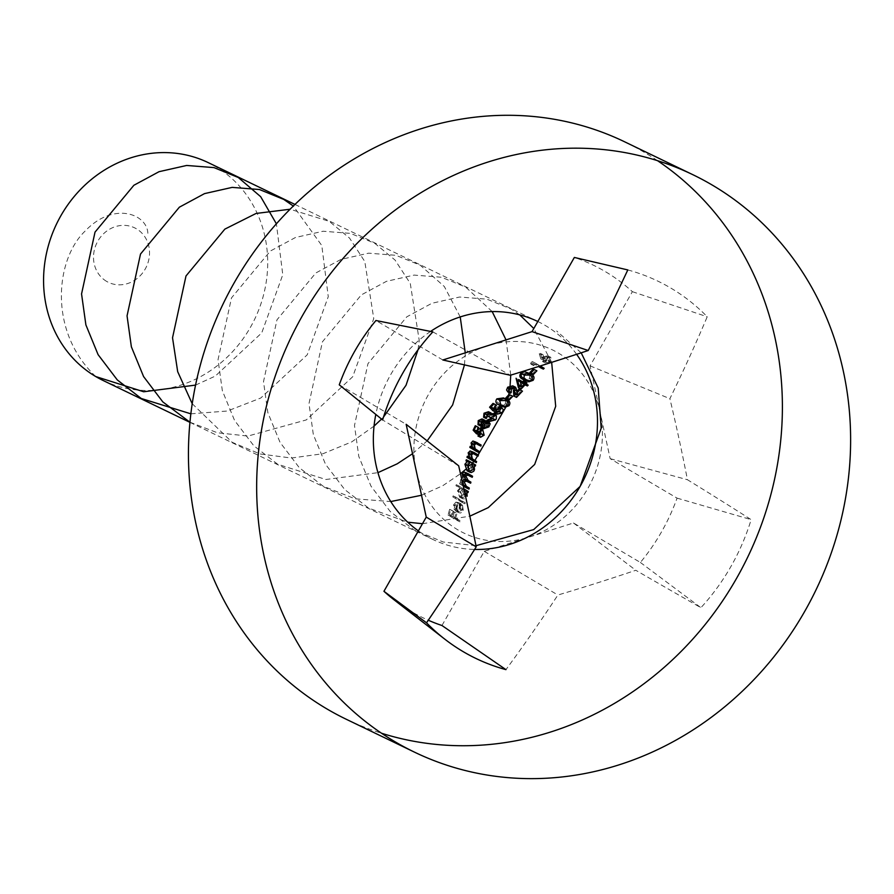 <?xml version="1.0" encoding="UTF-8"?>
<svg xmlns="http://www.w3.org/2000/svg" width="894" height="894" viewBox="0 0 894 894"><rect width="100%" height="100%" fill="white"/><g stroke="black" fill="none" stroke-linecap="round" stroke-linejoin="round"><path stroke-width="0.67" stroke-dasharray="4.47 3.35" d="M525.292 380.486C522.387 379.034 521.761 377.056 523.426 374.575M523.694 379.771L528.108 380.408L530.466 379.045C532.131 376.53 531.494 374.508 528.555 372.966L529.36 373.346M530.466 379.045L532.075 379.816M528.555 372.966L527.605 372.452M521.716 373.815L527.773 373.781L529.784 375.514L529.527 378.441L528.533 379.145L524.443 378.933M527.035 373.39L530.433 375.067M529.527 378.441L532.176 379.715M529.784 375.514L532.433 376.799M543.384 369.121L535.048 364.182L533.707 365.601L533.282 364.506L534.891 362.808L540.233 365.97M539.92 366.071L532.243 361.522L530.634 363.221L531.047 364.316L532.388 362.908L535.048 364.182M531.047 364.316L533.707 365.601M532.388 362.908L538.49 366.518M532.243 361.522L534.891 362.808M530.634 363.221L533.282 364.506M533.539 374.329L532.589 373.77L535.942 370.239M529.93 372.485L532.589 373.77M516.542 397.372L514.922 388.13M510.496 393.237L509.222 391.371L510.362 388.465M517.436 394.835L521.504 390.566M508.574 387.772L512.62 387.024M512.631 387.024L513.413 390.253L516.062 391.527M515.827 394.053L517.246 392.555M517.134 391.08L514.788 393.561M514.486 389.784L512.977 385.984L515.156 387.035M509.401 399.774L508.462 399.216L511.815 395.684M505.814 397.942L508.462 399.216M499.59 405.228L503.791 405.876L506.306 404.468C507.96 401.942 507.345 399.931 504.462 398.422L507.11 399.696M506.306 404.468L508.965 405.753M504.462 398.422L503.523 397.919M505.635 400.959L505.367 403.876L504.372 404.58L500.327 404.39L497.276 402.032L497.768 399.35L503.68 399.238L508.295 402.233M505.602 400.132L506.328 400.523M505.367 403.876L508.027 405.15M497.768 399.35L500.428 400.624L499.914 403.295L501.992 405.127L499.333 403.842M478.994 434.886L475.787 431.467L477.944 427.008M478.469 432.908L478.86 431.5M480.592 437.289L483.196 434.573L482.212 430.439M473.138 430.182L475.787 431.467M476.334 433.612L476.949 430.908M476.871 430.863L479.553 429.154L480.391 429.556L479.385 429.064L480.547 433.288L483.196 434.573M478.245 434.953L480.905 436.227M481.486 433.914L480.056 428.204L482.246 429.254M480.056 428.204L476.211 430.226L477.072 430.64M476.211 430.226L475.82 431.634M479.05 452.599L472.513 448.699L472.814 447.648M473.943 448.319L473.686 444.329M480.849 446.084L477.709 444.217M472.535 447.603L473.574 448.095M471.719 443.681L474.111 442.407M476.144 443.458L473.585 442.206L475.887 443.435M475.999 442.262L474.379 441.334M471.026 443.044L471.283 447.045M469.853 447.413L472.513 448.699M476.301 462.6L469.641 458.644L469.942 457.583M471.104 458.276L470.769 454.253M478.1 456.085L474.915 454.197M469.73 457.572L470.725 458.052M468.847 453.616L470.736 452.152L471.73 452.632M473.038 453.381L471.764 452.61M473.149 452.208L471.54 451.291M468.11 452.967L468.445 457.002M466.992 457.359L469.641 458.644M467.383 470.982L470.646 470.467L471.831 468.4L474.49 469.685M471.831 468.4L471.496 464.098L474.144 465.383M471.496 464.098L474.211 465.539M472.691 464.802L472.982 463.74L475.63 465.025M472.982 463.74L466.299 459.773M471.004 467.864L467.35 469.752L465.707 464.712L469.305 462.801L471.004 467.864L473.652 469.149M470.222 471.149L467.35 469.752L469.998 471.026L468.367 465.998L465.707 464.712M455.75 497.131L465.238 502.752L464.947 503.814L455.459 498.193L455.75 497.131L453.102 495.857L452.8 496.908L455.459 498.193M452.8 496.908L462.287 502.529L462.578 501.467L465.238 502.752M462.287 502.529L464.947 503.814M462.578 501.467L453.102 495.857M461.148 503.858L459.225 511.692L456.365 510.306L459.013 511.58L462.41 509.926L461.84 505.892L462.489 505.188L463.293 510.295L462.433 512.072L460.287 513.044L458.566 512.553L456.566 510.217L456.253 506.093L458.533 503.411L461.148 503.858L458.108 502.372L461.148 503.858M455.884 502.126L453.593 504.819L453.917 508.932L456.242 511.446L459.471 511.089L460.645 509.021L459.84 503.903L459.192 504.618L459.762 508.652L456.365 510.306L458.499 502.584L455.884 502.126L458.533 503.411M459.762 508.652L462.41 509.926M453.593 504.819L456.253 506.093M453.917 508.932L456.566 510.217M455.906 511.267L458.566 512.553M460.645 509.021L463.293 510.295M459.84 503.903L462.489 505.188M459.192 504.618L461.84 505.892M454.454 507.848L454.443 505.255L457.37 503.143L455.56 509.703L454.454 507.848L457.113 509.133L458.209 510.977L460.019 504.428L457.091 506.529L457.113 509.133M457.37 503.143L460.019 504.428M454.443 505.255L457.091 506.529M455.56 509.703L458.209 510.977M416.202 470.702A101.726 92.44 115.7 0 0 528.868 537.16A101.726 92.44 115.7 0 0 600.109 412.257A101.726 92.44 115.7 0 0 487.442 345.799A101.726 92.44 115.7 0 0 416.202 470.702M441.96 625.509L484.269 551.33L573.467 522.979L640.383 562.449A195.797 177.917 115.7 0 0 677.071 498.126L610.155 458.656L590.062 365.858L632.382 291.679A195.797 177.917 115.7 0 0 574.35 257.45M442.843 359.98L375.938 320.51M339.251 384.833L406.155 424.304M627.8 269.932A209.453 190.333 -64.3 0 1 707.221 316.767A879.305 434.283 120.7 0 1 669.885 398.679A878.701 346.894 70.8 0 1 687.43 479.732A879.305 97.435 27.6 0 1 751.139 519.637A209.453 190.333 -64.3 0 1 700.918 607.685A879.305 41.839 -148.2 0 1 635.79 570.271A878.701 307.614 169.5 0 1 557.901 595.024A879.305 434.283 120.7 0 1 505.948 669.64M632.382 291.679L707.221 316.767M458.678 465.808A879.305 41.839 -148.2 0 1 382.61 419.934M432.83 331.886A879.305 97.435 27.6 0 1 510.329 375.268M346.224 719.245A320.521 291.254 115.7 0 0 381.526 733.236M657.537 160.685A320.521 291.254 115.7 0 0 624.604 141.788M418.381 530.902A120.958 109.906 115.7 0 0 425.522 535.528A120.958 109.906 115.7 0 0 432.886 539.473A120.958 109.906 115.7 0 0 474.602 549.441M576.608 354.315A120.958 109.906 115.7 0 0 537.942 321.561A120.958 109.906 115.7 0 0 537.819 321.505M430.562 331.439A120.958 109.906 115.7 0 0 375.815 414.436M103.112 380.486A120.958 109.906 115.7 0 0 254.645 319.27A120.958 109.906 115.7 0 0 208.157 162.585M106.542 281.342A30.24 27.479 -64.3 0 1 108.498 229.87A30.24 27.479 -64.3 0 1 149.522 254.064A30.24 27.479 -64.3 0 1 106.542 281.342M590.062 365.858L669.885 398.679M610.155 458.656L687.43 479.732M677.071 498.126L751.139 519.637M640.383 562.449L700.918 607.685M573.467 522.979L635.79 570.271M484.269 551.33L557.901 595.024M394.176 599.908A195.797 177.917 115.7 0 0 428.282 620.224M455.694 518.084L460.265 520.777L459.974 521.839L450.677 516.341L452.275 510.586L453.213 511.144L451.906 515.838L454.744 517.514L456.041 512.821L456.99 513.379L455.694 518.084L453.046 516.799L454.342 512.106L456.99 513.379M454.342 512.106L453.392 511.547L452.085 516.24L449.257 514.553L450.554 509.859L449.626 509.312L448.028 515.056L457.326 520.565L457.616 519.503L460.265 520.777M457.326 520.565L459.974 521.839M457.616 519.503L453.046 516.799M453.392 511.547L456.041 512.821M452.085 516.24L454.744 517.514M449.257 514.553L451.906 515.838M450.554 509.859L453.213 511.144M449.626 509.312L452.275 510.586M448.028 515.056L450.677 516.341M464.534 494.918L464.187 490.616L465.383 491.32L465.673 490.258L456.231 484.66L455.94 485.721L459.885 488.068L457.504 490.728L459.717 497.31L462.064 497.701L464.534 494.918L467.182 496.192L465.059 498.852L462.734 498.785L460.164 492.002L462.544 489.353L458.588 486.995L458.89 485.945L463.908 488.929M459.885 488.068L462.544 489.353M455.94 485.721L458.588 486.995M457.504 490.728L460.164 492.002M459.717 497.31L462.377 498.595M464.187 490.616L466.836 491.89M465.383 491.32L466.903 492.058M465.673 490.258L468.322 491.544M456.231 484.66L458.89 485.945M463.695 494.382L460.019 496.259L458.331 491.197L459.706 489.219L461.963 489.309L463.695 494.382L466.344 495.656L462.902 497.645M462.902 497.656L460.019 496.259L462.679 497.533L460.98 492.471L458.331 491.197M461.963 489.309L464.623 490.582L460.98 492.471M468.992 489.119L462.22 485.107L462.511 484.045L463.673 484.727L463.226 480.994L465.595 479.206L464.88 475.094M472.255 477.295L468.545 475.105M470.624 483.207L467.149 481.151M463.751 485.073L462.075 480.748M461.338 480.391L465.327 480.369M463.561 479.363L465.595 480.402M462.98 474.479L465.897 473.831L466.914 474.435M465.696 473.686L467.238 474.468M467.081 473.295L465.472 472.378M463.226 480.994L460.566 479.72L462.936 477.921L465.595 479.206M460.566 479.72L460.41 481.698L463.07 482.972M460.41 481.698L461.013 483.453L462.88 484.347M461.013 483.453L462.511 484.045M459.862 482.76L459.561 483.822L462.22 485.107M459.561 483.822L463.26 486.012M480.659 425.98L480.871 421.901M483.62 428.595L483.095 425.421M478.011 424.706L480.447 424.136L482.291 425.03M480.447 424.136L480.972 427.31L486.213 425.622L487.845 426.416M486.213 425.622L487.509 422.583L488.347 422.985M487.509 422.583L486.336 420.795L482.626 421.32L484.526 422.236M482.626 421.32L482.179 418.995M478.905 421.119L481.464 419.845L481.184 422.504L478.603 423.79M481.374 419.8L482.57 420.381L481.374 419.8M485.274 425.052L481.609 426.427L481.955 422.94L485.598 421.644L485.274 425.052L487.923 426.337M485.453 421.566L486.403 422.024L485.453 421.566M481.184 422.504L483.844 423.778M481.955 422.94L483.799 423.834M490.404 417.565L489.554 417.051L490.37 413.844M486.235 418.537L486.66 414.503M491.845 415.129L493.499 414.559M489.957 421.353L494.583 419.297L494.874 415.811M484.805 413.698L487.722 412.559L488.649 413.017M488.66 413.006L487.61 412.503L486.906 415.766L489.554 417.051M486.906 415.766L487.744 416.28L492.225 414.537L491.935 418.023L494.583 419.297M489.979 419.264L492.639 420.538M488.068 419.252L490.728 420.526M492.885 418.604L493.846 417.207L493.924 414.771L492.929 413.665L491.789 413.732M490.851 413.285L489.197 413.844L488.47 411.732M495.555 411.978L492.225 408.491L495.689 404.669M495.421 410.19L496.259 408.994M496.829 414.213L501.188 412.346L501.065 408.625M489.577 407.217L492.225 408.491M492.907 410.704L494.36 408.402L498.193 407.228L498.539 411.072L501.188 412.346M494.963 412.112L497.612 413.397M500.651 408.435L499.221 406.546L501.266 407.53M499.221 406.546L494.047 407.932M493.611 407.72L492.762 408.904M527.393 385.951L525.214 384.677M521.079 389.024L518.743 379.537M525.046 383.28L526.052 382.219M520.029 386.063L522.565 383.392L524.197 384.174M522.565 383.392L525.069 384.833M515.927 378.43L518.587 379.704M517.626 380.464L521.604 382.822L519.012 385.571M521.604 382.822L524.264 384.107M550.738 361.768L545.228 362.852L543.496 360.226L541.909 354.996L543.004 354.661L544.412 359.287L545.228 358.282L550.581 357.198L551.822 359.679L550.738 361.768L548.089 360.494L549.195 358.013L547.921 355.913L550.581 357.198L547.642 355.767L542.58 357.008L545.228 358.282M545.508 362.998L542.569 361.578L545.508 362.998M542.58 357.008L541.764 358.013L540.345 353.376L539.25 353.722L540.848 358.952L542.569 361.578L548.089 360.494M541.764 358.013L544.412 359.287M540.345 353.376L543.004 354.661M539.25 353.722L541.909 354.996M547.162 359.869L543.384 360.774L543.362 357.745L547.195 356.773L547.162 359.869L549.81 361.154L549.676 357.969M543.563 360.863L546.212 362.137L543.552 360.863M549.676 357.958L547.027 356.684L549.844 358.047L546.022 359.019L546.044 362.048L549.81 361.154M543.362 357.745L546.022 359.019M195.54 385.102L215.309 376.083L261.73 332.892L282.783 274.726L276.391 223.813M190.847 413.821L227.411 411.017L260.791 398.009L307.223 354.817L328.266 296.652L321.795 245.526L293.321 206.045M189.941 422.214L217.421 432.763L247.906 436.071L306.273 419.934L352.705 376.743L373.759 318.588L364.797 261.529L349.588 238.15L329.249 221.343L290.103 209.23M192.21 403.708L232.194 442.329L260.065 453.962L291.377 458.03L323.013 453.716L351.767 441.871L374.038 426.114M381.548 419.074L383.504 417.062M417.967 349.878L419.241 340.513L410.279 283.454L395.07 260.076L374.731 243.28L350.459 233.379L323.136 231.233L295.501 237.48L270.334 251.046L231.49 297.892L218.024 359.712L222.349 390.689L234.552 420.426L253.762 445.726L277.688 464.265L325.897 479.497L377.938 472.658M412.525 453.727L427.153 440.887M464.467 364.875L465.271 352.851M460.22 316.934L444.329 286.516L420.225 265.205L395.953 255.315L368.63 253.17L340.983 259.405L315.817 272.983L276.972 319.828L263.507 381.649L267.842 412.615L280.046 442.362L299.255 467.651L323.17 486.191L355.019 498.807L390.767 501.556M421.521 495.254L442.742 485.721L460.488 473.731M465.64 469.428L472.367 463.092M473.954 461.472L474.859 460.511M505.747 407.262L507.647 400.043M509.133 392.589L510.083 385.705M510.753 375.134L506.026 339.899M492.169 311.581L465.707 287.13L441.435 277.241L414.112 275.095L386.476 281.331L361.31 294.908L322.455 341.754L308.989 403.574L313.325 434.54L325.528 464.288L344.738 489.588L368.663 508.116L407.731 522.185M422.482 523.716L469.842 516.173M551.665 362.349L533.819 328.523M519.727 314.867L511.2 309.056L486.917 299.166L459.605 297.02L431.958 303.256L406.792 316.834L367.948 363.679L354.482 425.499L358.807 456.476L371.021 486.213L390.22 511.513L414.146 530.041L443.268 541.999L475.988 545.698M581.189 352.817L556.683 330.992M95.736 376.553C47.728 331.037 55.763 259.003 85.064 231.133C114.141 200.446 148.326 214.482 147.868 234.317M475.105 441.725L476.401 442.351M472.255 452.923L473.295 453.414M472.289 451.705L473.552 452.308M466.199 472.77L467.506 473.407M540.848 358.952L543.496 360.226M500.327 404.379L502.987 405.664M456.242 511.446L458.901 512.731M189.93 422.348L432.886 539.473M294.975 204.435L537.942 321.561M460.052 497.489L462.712 498.774M461.706 489.163L464.355 490.448"/><path stroke-width="1.34" d="M530.265 373.726L524.588 371.68L520.766 373.29L523.426 374.575L527.382 372.966L531.215 374.24C534.12 375.771 534.757 377.793 533.115 380.319L528.89 381.816L522.644 379.212L526.342 381.056M529.36 373.346L531.215 374.24M532.075 379.816L533.115 380.319M520.766 373.29C519.09 375.748 519.716 377.726 522.644 379.212M527.091 380.207L522.174 377.536L520.99 375.636L521.716 373.815L524.376 375.089L523.906 377.782L526.074 379.659L529.114 380.81L531.259 380.386L532.176 379.715L532.433 376.799L527.035 373.379M530.433 375.067L524.376 375.089M540.233 365.97L544.167 368.294L543.384 369.121L540.725 367.836L541.507 367.009L544.167 368.294M538.49 366.518L540.725 367.836M541.507 367.009L539.92 366.071M534.243 369.524L536.892 370.798L533.539 374.329L530.88 373.055L534.243 369.524L536.892 370.798M533.282 368.954L529.93 372.485L530.88 373.055M514.922 388.13L511.223 389.046L511.279 392.41L510.496 393.237L507.848 391.963L508.619 391.136L511.279 392.41M515.156 387.035L512.709 385.85L507.714 387.191L510.362 388.465L515.626 387.258L517.134 391.069L517.436 394.835L514.788 393.561L514.486 389.784L517.134 391.069L518.844 389.281L522.465 391.136L516.542 397.372L513.882 396.098L515.827 394.053M508.619 391.136L508.574 387.772L511.223 389.046M513.413 390.253L513.882 396.098M517.246 392.555L519.816 389.851L522.465 391.136M519.816 389.851L518.844 389.281M507.714 387.191L506.563 389.963L507.848 391.963M510.105 394.958L512.754 396.243L509.401 399.774L506.753 398.489L510.105 394.958L512.754 396.243M509.155 394.399L505.814 397.942L506.753 398.489M499.522 400.121L503.311 398.467L507.11 399.696C509.971 401.194 510.597 403.216 508.965 405.753L504.741 407.262L501.21 405.954L499.522 400.121L496.863 398.847C495.187 401.317 495.745 403.261 498.561 404.68L501.21 405.954M506.183 399.193L503.523 397.919L496.863 398.847M498.561 404.68L502.238 406.513M501.992 405.127L504.875 406.245L508.027 405.15L508.295 402.233L505.602 400.132M506.328 400.523L500.428 400.624M482.212 430.439L480.402 429.556L482.212 430.439L479.519 432.148L478.994 434.886L476.334 433.612L473.138 430.182L475.284 425.734L478.636 427.444L476.848 431.143L478.469 432.908L474.189 429.858L476.848 431.143M477.072 430.64L478.86 431.5L482.704 429.478L484.135 435.199L480.592 437.289L477.944 436.004L481.486 433.914L484.135 435.199M480.056 428.204L482.246 429.254M476.949 430.908L479.519 432.148M480.547 433.288L477.944 436.004M474.189 429.858L475.977 426.17L478.636 427.444M475.977 426.17L475.284 425.734M476.144 443.458L477.709 444.217L476.245 443.48L474.379 444.955L475.195 448.877L479.352 451.537L479.05 452.599L476.401 451.314L476.692 450.252L479.352 451.537M472.814 447.648L470.166 446.363L472.814 447.648M477.038 442.619L472.904 440.999L471.026 443.044L473.686 444.329L475.887 442.251L481.14 445.022L480.849 446.084L478.201 444.799L478.491 443.737L481.14 445.022M477.709 444.217L474.647 442.709M476.692 450.252L472.535 447.603L471.719 443.681L474.379 444.955M473.574 448.095L475.195 448.877M475.06 442.943L478.201 444.799M478.491 443.737L475.105 441.725M470.166 446.363L469.853 447.413L476.401 451.314M473.295 453.414L474.915 454.197L473.395 453.437L471.496 454.901L472.39 458.857L476.591 461.539L476.301 462.6L473.641 461.315L473.943 460.254L476.591 461.539M469.942 457.583L467.294 456.309L469.942 457.583M474.189 452.576L470.076 450.922L468.11 452.967L470.769 454.253L472.032 452.42L473.641 452.342L478.391 455.024L478.1 456.085L475.44 454.8L475.731 453.739L478.391 455.024M473.943 460.254L469.73 457.572L468.847 453.616L471.496 454.901M470.725 458.052L472.39 458.857M472.255 452.923L475.44 454.8M475.731 453.739L472.289 451.705M467.294 456.309L466.992 457.359L473.641 461.315M467.562 465.528L469.853 462.835L468.657 462.12L468.959 461.058L475.63 465.025L475.34 466.087L474.144 465.383L474.49 469.685L473.719 471.294L471.239 472.557L469.696 472.088L467.562 465.528L464.902 464.254L467.048 470.803L469.696 472.088M468.959 461.058L466.299 459.773L465.998 460.835L469.853 462.835M465.998 460.835L468.657 462.12M467.204 461.55L464.902 464.254M467.048 470.803L470.032 472.267M474.211 465.539L475.34 466.087M471.697 463.941L473.652 469.149L470.222 471.138M471.954 464.075L468.367 465.998M574.35 257.45L532.042 331.629L442.843 359.98L510.329 375.268A878.701 168.43 -13.9 0 0 588.218 350.515A879.305 295.009 -59.7 0 0 627.8 269.932L574.35 257.45M375.938 320.51A195.797 177.917 115.7 0 0 339.251 384.833L382.61 419.934A209.453 190.333 -64.3 0 1 432.83 331.886L375.938 320.51M406.155 424.304L426.248 517.112L383.939 591.292L426.527 622.805A879.305 295.009 -59.7 0 0 476.223 546.849A878.701 207.721 -106.2 0 0 458.678 465.808L406.155 424.304M428.282 620.224A195.797 177.917 115.7 0 0 441.96 625.509L505.948 669.64A209.453 190.333 -64.3 0 1 444.933 639.266A209.453 190.333 -64.3 0 1 426.527 622.805M394.913 741.685A320.521 291.254 115.7 0 0 414.458 752.133A320.521 291.254 115.7 0 0 816.01 589.884A320.521 291.254 115.7 0 0 692.839 174.688A320.521 291.254 115.7 0 0 296.763 326.042A320.521 291.254 115.7 0 0 394.913 741.685M692.839 174.688L624.604 141.788A320.521 291.254 115.7 0 0 228.54 293.154A320.521 291.254 115.7 0 0 326.69 708.797A320.521 291.254 115.7 0 0 346.224 719.245L414.458 752.133M381.526 733.236A320.521 291.254 115.7 0 0 747.775 556.996A320.521 291.254 115.7 0 0 657.537 160.685M474.602 549.441A120.958 109.906 115.7 0 0 582.475 482.112A120.958 109.906 115.7 0 0 576.608 354.315M537.819 321.505A120.958 109.906 115.7 0 0 430.562 331.439M375.815 414.436A120.958 109.906 115.7 0 0 418.381 530.902M294.975 204.435L208.157 162.585A120.958 109.906 115.7 0 0 58.702 219.7A120.958 109.906 115.7 0 0 95.736 376.553A120.958 109.906 115.7 0 0 103.112 380.486L189.93 422.348M383.939 591.292A195.797 177.917 115.7 0 0 394.176 599.908L444.933 639.266M426.248 517.112L476.223 546.849M532.042 331.629L588.218 350.515M463.908 488.929L468.322 491.544L468.031 492.594L466.836 491.89L467.182 496.192M466.903 492.058L468.031 492.594M466.344 495.656L464.355 490.448M465.595 480.402L467.149 481.151L463.986 481.665L466.4 486.347L469.283 488.057L468.992 489.119L466.344 487.833L466.634 486.772L469.283 488.057M468.121 473.664L464.02 471.998L462.22 473.809L464.88 475.094L465.975 473.496L467.562 473.418L472.546 476.234L472.255 477.295L469.596 476.021L469.886 474.96L472.546 476.234M468.545 475.105L465.629 475.753L468.244 480.57L470.914 482.145L470.624 483.207L467.964 481.922L468.266 480.86L470.914 482.145M467.149 481.151L463.561 479.363M466.634 486.772L463.751 485.073L466.4 486.347M462.075 480.748L463.986 481.665M464.489 479.866L467.964 481.922M468.266 480.86L465.595 479.285L462.98 474.479L465.629 475.753M466.914 474.435L469.596 476.021M469.886 474.96L466.199 472.77M462.22 473.809L462.936 477.921M463.26 486.012L466.344 487.833M482.179 418.995L484.827 420.269L482.022 418.906L478.223 420.616L480.871 421.901L484.827 420.269L485.286 422.605L488.996 422.08L490.158 423.857L488.873 426.907L483.81 428.684L480.972 427.31L483.62 428.595M488.783 421.957L486.124 420.683L488.783 421.957M482.291 425.03L483.095 425.421L480.804 426.058L478.011 424.706L480.659 425.98M478.223 420.616L478.011 424.706M487.845 426.416L488.873 426.907M488.347 422.985L490.158 423.857M484.526 422.236L485.286 422.605M478.681 423.834L478.905 421.119L481.553 422.393L481.341 425.108L478.681 423.834M481.732 426.483L484.392 427.768L481.732 426.483M478.603 423.79L481.263 425.063L483.844 423.778L484.112 421.119L482.581 420.381L484 421.063M484.112 421.119L481.553 422.393M483.799 423.834L484.604 424.225L484.269 427.701L487.923 426.337L488.247 422.918L485.453 421.566M486.403 422.024L488.046 422.817M488.247 422.918L484.604 424.225M488.649 413.017L490.37 413.844L488.66 413.006M490.37 413.844L487.465 414.972L486.235 418.537L483.576 417.263L484.302 416.403L486.962 417.688M488.47 411.732L491.13 413.006L488.47 411.732L484.012 413.218L486.66 414.503L491.13 413.006L491.845 415.129L489.197 413.844M491.789 413.732L496.371 415.688L496.293 418.895L495.533 419.889L489.957 421.353L487.297 420.079L492.885 418.604L495.533 419.889M495.343 414.827L492.695 413.542L495.343 414.816M494.874 415.811L492.08 414.458L494.874 415.811L490.404 417.565L486.906 415.766M484.302 416.403L484.805 413.698L487.465 414.972M491.935 418.023L487.297 420.079M484.012 413.218L483.576 417.263M498.673 407.474L501.065 408.625L497.008 409.675L495.555 411.978L492.907 410.704L489.577 407.217L493.03 403.384L496.55 405.183L493.656 408.346L495.421 410.19L491.007 407.072L493.656 408.346M494.047 407.932L496.259 408.994L501.88 407.82L503.322 409.81L502.115 412.961L496.829 414.213L494.181 412.939L499.455 411.687L502.115 412.961M499.221 406.546L501.266 407.53M501.065 408.625L498.193 407.228M494.36 408.402L497.008 409.675M498.539 411.072L494.181 412.939M499.455 411.687L500.651 408.435M491.007 407.072L493.901 403.909L496.55 405.183M493.901 403.909L493.03 403.384M524.197 384.174L525.214 384.677L521.079 389.024L518.431 387.75L520.029 386.063M518.743 379.537L525.046 383.28L518.743 379.537M524.89 384.509L525.516 383.85L523.348 382.565L524.353 381.503L523.392 380.945L527.002 382.788L525.996 383.85L528.175 385.124L527.393 385.951L525.069 384.833M525.516 383.85L528.175 385.124M523.348 382.565L525.996 383.85M524.353 381.503L527.002 382.788M523.392 380.945L522.387 382.006M516.095 378.263L518.431 387.75M521.66 386.845L519.012 385.571L517.626 380.464L520.286 381.749L521.66 386.845L524.264 384.107L520.286 381.749M95.736 376.553L143.71 391.762L195.54 385.102M276.391 223.813L260.679 196.691L238.273 177.493L214.001 167.603L186.678 165.457L159.043 171.693L133.876 185.27L95.021 232.116L81.555 293.936L85.891 324.902L98.094 354.65L117.304 379.939L141.23 398.478L190.847 413.821M293.321 206.045L283.767 199.418L259.483 189.528L232.172 187.382L204.525 193.618L179.359 207.196L140.514 254.041L127.049 315.861L131.373 346.827L143.588 376.575L162.786 401.875L189.941 422.214M290.103 209.23L256.075 213.454L224.852 229.121L185.997 275.967L172.531 337.787L177.682 371.669L192.21 403.708M374.038 426.114L381.548 419.074M383.504 417.062L406.032 385.269L417.967 349.878M377.938 472.658L397.249 463.796L412.525 453.727M427.153 440.887L452.632 404.96L464.467 364.875M465.271 352.851L460.22 316.934M390.767 501.556L421.521 495.254M460.488 473.731L465.64 469.428M472.367 463.092L473.954 461.472M474.859 460.511L505.747 407.262M507.647 400.043L509.133 392.589M510.083 385.705L510.753 375.134M506.026 339.899L492.169 311.581M407.731 522.185L422.482 523.716M469.842 516.173L488.225 507.647L534.657 464.455L555.699 406.301L551.665 362.349M533.819 328.523L519.727 314.867M475.988 545.698L533.707 529.583L580.139 486.392L601.193 428.226L598.209 388.041L581.189 352.817M523.415 378.385L526.074 379.659M474.245 448.81L476.893 450.084M476.401 442.351L477.754 443.011M471.473 458.801L474.122 460.075M473.552 452.308L474.938 452.979M465.595 479.285L468.244 480.57M467.506 473.407L468.847 474.055M474.111 442.407L476.759 443.692M465.137 473.418L467.786 474.692"/></g></svg>
